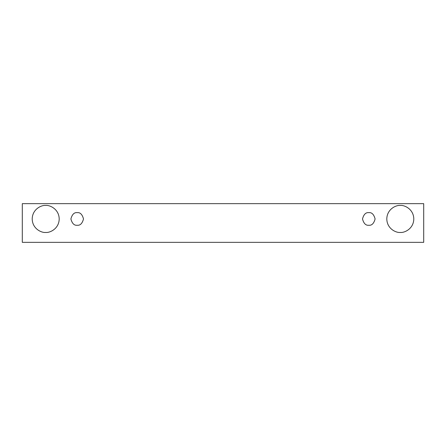 <?xml version="1.0" encoding="UTF-8"?>
<svg xmlns="http://www.w3.org/2000/svg" width="446" height="446" viewBox="0 0 446 446"><rect width="100%" height="100%" fill="white"/><g stroke="black" fill="none" stroke-linecap="round" stroke-linejoin="round"><path stroke-width="0.33" stroke-dasharray="2.23 1.67" d="M423.7 203.649L22.3 203.649L22.3 242.351L423.7 242.351L423.7 203.649L423.7 242.351L22.3 242.351L22.3 203.649L423.7 203.649M45.698 232.45C49.651 232.99 59.017 228.943 59.201 218.953C59.017 208.957 49.651 204.909 45.698 205.45C41.751 204.909 32.385 208.957 32.201 218.953C32.385 228.943 41.751 232.99 45.698 232.45C41.751 232.99 32.385 228.943 32.201 218.953C32.385 208.957 41.751 204.909 45.698 205.45C49.651 204.909 59.017 208.957 59.201 218.953C59.017 228.943 49.651 232.99 45.698 232.45M400.302 232.45C404.249 232.99 413.615 228.943 413.799 218.953C413.615 208.957 404.249 204.909 400.302 205.45C396.349 204.909 386.983 208.957 386.799 218.953C386.983 228.943 396.349 232.99 400.302 232.45C396.349 232.99 386.983 228.943 386.799 218.953C386.983 208.957 396.349 204.909 400.302 205.45C404.249 204.909 413.615 208.957 413.799 218.953C413.615 228.943 404.249 232.99 400.302 232.45M368.797 225.252C371.78 225.609 373.876 223.507 375.103 218.953C373.876 214.392 371.78 212.29 368.797 212.647C365.82 212.29 363.724 214.392 362.498 218.953C363.724 223.507 365.82 225.609 368.797 225.252C365.82 225.609 363.724 223.507 362.498 218.953C363.724 214.392 365.82 212.29 368.797 212.647C371.78 212.29 373.876 214.392 375.103 218.953C373.876 223.507 371.78 225.609 368.797 225.252M77.203 225.252C80.18 225.609 82.276 223.507 83.502 218.953C82.276 214.392 80.18 212.29 77.203 212.647C74.22 212.29 72.124 214.392 70.897 218.953C72.124 223.507 74.22 225.609 77.203 225.252C74.22 225.609 72.124 223.507 70.897 218.953C72.124 214.392 74.22 212.29 77.203 212.647C80.18 212.29 82.276 214.392 83.502 218.953C82.276 223.507 80.18 225.609 77.203 225.252"/><path stroke-width="0.67" d="M22.3 203.649L423.7 203.649L423.7 242.351L22.3 242.351L22.3 203.649L22.3 242.351L423.7 242.351L423.7 203.649L22.3 203.649M45.698 232.45C41.751 232.99 32.385 228.943 32.201 218.953C32.385 208.957 41.751 204.909 45.698 205.45C49.651 204.909 59.017 208.957 59.201 218.953C59.017 228.943 49.651 232.99 45.698 232.45C49.651 232.99 59.017 228.943 59.201 218.953C59.017 208.957 49.651 204.909 45.698 205.45C41.751 204.909 32.385 208.957 32.201 218.953C32.385 228.943 41.751 232.99 45.698 232.45M400.302 232.45C396.349 232.99 386.983 228.943 386.799 218.953C386.983 208.957 396.349 204.909 400.302 205.45C404.249 204.909 413.615 208.957 413.799 218.953C413.615 228.943 404.249 232.99 400.302 232.45C404.249 232.99 413.615 228.943 413.799 218.953C413.615 208.957 404.249 204.909 400.302 205.45C396.349 204.909 386.983 208.957 386.799 218.953C386.983 228.943 396.349 232.99 400.302 232.45M368.797 225.252C365.82 225.609 363.724 223.507 362.498 218.953C363.724 214.392 365.82 212.29 368.797 212.647C371.78 212.29 373.876 214.392 375.103 218.953C373.876 223.507 371.78 225.609 368.797 225.252C371.78 225.609 373.876 223.507 375.103 218.953C373.876 214.392 371.78 212.29 368.797 212.647C365.82 212.29 363.724 214.392 362.498 218.953C363.724 223.507 365.82 225.609 368.797 225.252M77.203 225.252C74.22 225.609 72.124 223.507 70.897 218.953C72.124 214.392 74.22 212.29 77.203 212.647C80.18 212.29 82.276 214.392 83.502 218.953C82.276 223.507 80.18 225.609 77.203 225.252C80.18 225.609 82.276 223.507 83.502 218.953C82.276 214.392 80.18 212.29 77.203 212.647C74.22 212.29 72.124 214.392 70.897 218.953C72.124 223.507 74.22 225.609 77.203 225.252"/></g></svg>
